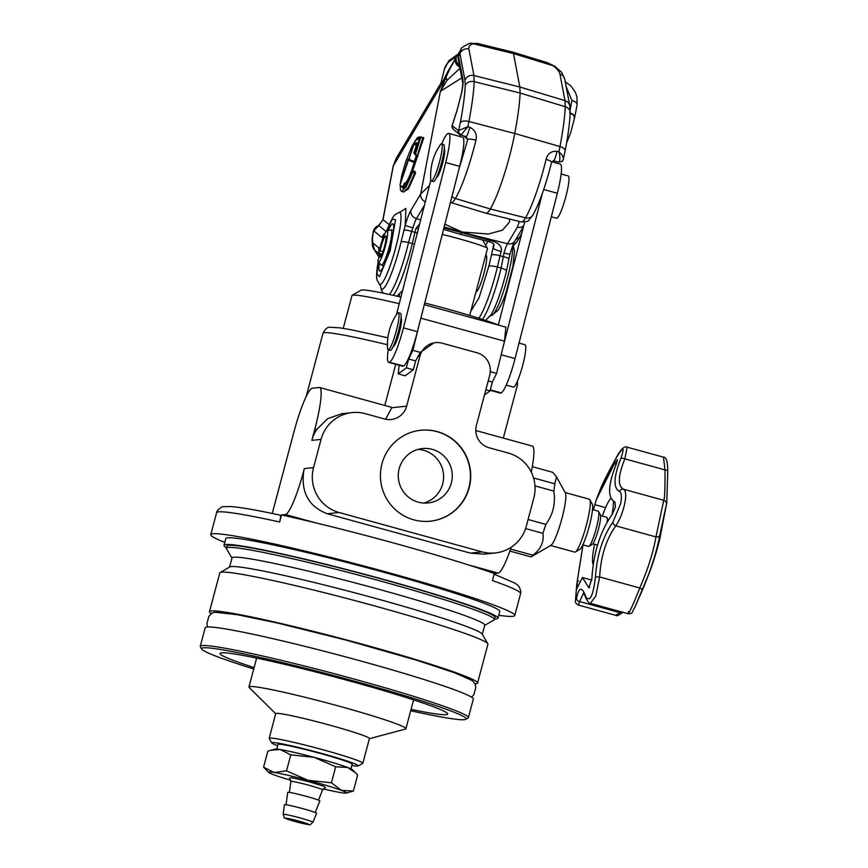 <?xml version="1.0" encoding="UTF-8"?>
<svg xmlns="http://www.w3.org/2000/svg" width="868" height="868" viewBox="0 0 868 868"><rect width="100%" height="100%" fill="white"/><g stroke="black" fill="none" stroke-linecap="round" stroke-linejoin="round"><path stroke-width="1.3" d="M432.297 449.374A27.342 26.995 83.8 0 0 398.358 473.581A27.342 26.995 83.8 0 0 428.217 502.941A27.342 26.995 83.8 0 0 432.297 449.374M423.855 503.049A27.342 26.995 83.8 0 0 418.05 449.396M437.298 431.613A45.722 45.147 83.8 0 0 420.654 430.268A45.722 45.147 83.8 0 0 380.542 472.084A45.722 45.147 83.8 0 0 413.83 519.834A45.722 45.147 83.8 0 0 430.474 521.18A45.722 45.147 83.8 0 0 470.586 479.364A45.722 45.147 83.8 0 0 437.298 431.613M430.333 521.201A45.722 45.147 83.8 0 0 470.304 479.32A45.722 45.147 83.8 0 0 437.016 431.646A45.722 45.147 83.8 0 0 420.513 430.289M351.844 765.478A44.81 2.582 -165.1 0 0 358.267 765.967A44.81 2.582 -165.1 0 0 322.126 753.554A44.81 2.582 -165.1 0 0 271.803 742.965A44.81 2.582 -165.1 0 0 277.619 745.731M271.803 742.965L269.21 738.505A48.467 2.788 14.9 0 1 269.178 738.332A48.467 2.788 14.9 0 1 323.645 749.963A48.467 2.788 14.9 0 1 362.846 763.254A48.467 2.788 14.9 0 1 362.726 763.384L358.267 765.967M253.749 668.989A136.894 7.877 14.9 0 1 201.669 649.036A136.894 7.877 14.9 0 1 203.318 647.799A136.894 7.877 14.9 0 1 349.468 679.785A136.894 7.877 14.9 0 1 465.801 719.322A136.894 7.877 14.9 0 1 464.391 719.68A136.894 7.877 14.9 0 1 410.694 710.751M201.669 649.036L200.367 646.812A138.717 7.986 14.9 0 1 200.258 646.313A138.717 7.986 14.9 0 1 202.038 645.564A138.717 7.986 14.9 0 1 346.299 676.931A138.717 7.986 14.9 0 1 468.373 717.652A138.717 7.986 14.9 0 1 468.036 718.031L465.801 719.322M200.258 646.313L205.195 627.781A138.717 7.986 14.9 0 1 206.964 627.032A138.717 7.986 14.9 0 1 351.236 658.4A138.717 7.986 14.9 0 1 473.31 699.12L468.373 717.652M211.206 613.643A138.717 7.986 14.9 0 1 209.47 611.723A138.717 7.986 14.9 0 1 211.239 610.974A138.717 7.986 14.9 0 1 355.5 642.342A138.717 7.986 14.9 0 1 477.574 683.062A138.717 7.986 14.9 0 1 475.805 683.81A138.717 7.986 14.9 0 1 475.111 683.865M209.47 611.723L219.799 572.902A138.717 7.986 14.9 0 1 220.136 572.522A138.717 7.986 14.9 0 1 221.568 572.153A138.717 7.986 14.9 0 1 361.978 602.49A138.717 7.986 14.9 0 1 487.805 643.741A138.717 7.986 14.9 0 1 487.903 644.251L477.574 683.062M220.136 572.522L229.846 566.913A130.764 7.53 14.9 0 1 231.203 566.576A130.764 7.53 14.9 0 1 363.551 595.155A130.764 7.53 14.9 0 1 482.163 634.052L487.805 643.741M229.575 567.064L232.016 557.929A130.764 7.53 14.9 0 1 233.687 557.223A130.764 7.53 14.9 0 1 369.681 586.79A130.764 7.53 14.9 0 1 484.745 625.177L482.315 634.313M231.962 558.135L226.472 548.706A138.717 7.986 14.9 0 1 226.364 548.207A138.717 7.986 14.9 0 1 228.143 547.458A138.717 7.986 14.9 0 1 372.405 578.826A138.717 7.986 14.9 0 1 494.478 619.546A138.717 7.986 14.9 0 1 494.142 619.926L484.691 625.383M226.364 548.207L226.928 546.091A138.717 7.986 14.9 0 1 228.707 545.343A138.717 7.986 14.9 0 1 372.969 576.71A138.717 7.986 14.9 0 1 495.042 617.43L494.478 619.546M226.505 547.708A141.734 8.159 14.9 0 1 224.009 545.31A141.734 8.159 14.9 0 1 225.832 544.551A141.734 8.159 14.9 0 1 373.229 576.591A141.734 8.159 14.9 0 1 497.961 618.2A141.734 8.159 14.9 0 1 496.149 618.971A141.734 8.159 14.9 0 1 494.608 619.047M224.009 545.31L225.799 538.605A141.734 8.159 14.9 0 1 227.611 537.845A141.734 8.159 14.9 0 1 375.019 569.885A141.734 8.159 14.9 0 1 499.74 611.495L497.961 618.2M269.178 738.332L275.742 713.626A48.467 2.788 14.9 0 1 330.22 725.268A48.467 2.788 14.9 0 1 369.421 738.549L362.846 763.254M275.709 713.767L249.235 687.532A81.201 4.676 14.9 0 1 248.964 686.979A81.201 4.676 14.9 0 1 250.006 686.534A81.201 4.676 14.9 0 1 340.223 706.476A81.201 4.676 14.9 0 1 405.909 728.74A81.201 4.676 14.9 0 1 405.399 729.077L369.388 738.69M411.063 709.373A117.777 6.781 -165.1 0 0 446.163 714.668A117.777 6.781 -165.1 0 0 447.671 714.028A117.777 6.781 -165.1 0 0 344.021 679.449A117.777 6.781 -165.1 0 0 221.535 652.823A117.777 6.781 -165.1 0 0 220.027 653.463A117.777 6.781 -165.1 0 0 254.118 667.611M224.79 542.402A157.282 9.049 14.9 0 1 210.772 534.612A157.282 9.049 14.9 0 1 212.79 533.755A157.282 9.049 14.9 0 1 376.354 569.321A157.282 9.049 14.9 0 1 514.767 615.499A157.282 9.049 14.9 0 1 512.749 616.345A157.282 9.049 14.9 0 1 498.731 615.293M514.767 615.499L520.583 593.614A157.282 9.049 -165.1 0 0 492.438 580.573L494.315 573.52A157.282 9.049 -165.1 0 0 468.199 564.851A157.282 9.049 -165.1 0 0 315.366 522.775A157.282 9.049 -165.1 0 0 281.547 514.941L279.67 521.994A157.282 9.049 -165.1 0 0 218.606 511.881A157.282 9.049 -165.1 0 0 216.599 512.728L210.772 534.612M395.743 364.3L384.795 405.464M495.357 552.949A36.575 36.12 83.8 0 0 526.312 526.192L533.82 497.961A36.575 36.12 83.8 0 0 508.333 453.063L489.151 447.779A18.293 18.054 -96.2 0 1 476.402 425.342L489.736 375.226A18.293 18.054 83.8 0 0 476.999 352.777L442.116 343.175A18.293 18.054 83.8 0 0 419.982 356.021L406.647 406.137A18.293 18.054 -96.2 0 1 384.513 418.973L365.33 413.689A36.575 36.12 83.8 0 0 321.062 439.382L313.543 467.613A36.575 36.12 83.8 0 0 339.041 512.5L482.044 551.874A36.575 36.12 83.8 0 0 495.357 552.949L484.105 554.164L470.358 553.133L327.344 513.769C308.845 506.717 300.957 492.612 303.691 471.465A36.575 36.12 83.8 0 1 304.332 468.611L303.583 471.433A43.888 6.477 105.4 0 1 285.398 514.529L281.547 514.941M511.176 547.263A43.888 6.477 105.4 0 1 498.167 573.097L494.315 573.52M272.248 513.476L294.111 431.32A43.888 6.477 105.4 0 1 312.296 388.235L319.207 387.486A43.888 6.477 105.4 0 1 319.587 387.508A43.888 6.477 105.4 0 1 314.845 429.085L311.84 440.38A36.575 36.12 83.8 0 1 316.679 429.584L327.768 418.615L341.829 413.721L352.007 412.615M475.794 430.517L532.355 446.087A43.888 6.477 105.4 0 1 531.27 472.127M385.609 419.244L391.772 407.743A43.888 6.477 -74.6 0 0 391.088 407.2L319.587 387.508M279.67 521.994C280.733 517.133 280.809 514.843 279.876 515.125L279.995 515.125C256.678 510.08 240.197 507.216 230.552 506.521L223.543 506.717C221.676 506.011 215.839 511.523 216.599 512.728M435.454 342.643L434.033 342.795L420.286 352.386L415.653 360.947L413.298 369.768L405.215 375.779L398.238 373.858L399.074 365.222M485.874 389.743L490.04 390.893L484.474 395.038M418.864 325.956L412.886 350.346L408.676 359.026L406.322 367.848L413.298 369.768M406.322 367.848L398.238 373.858M488.228 380.922L492.384 382.072L490.04 390.893M408.676 359.026L415.653 360.947M490.322 371.667L496.594 373.392L492.384 382.072M412.886 350.346L420.286 352.386M420.861 318.155L504.492 341.178L496.594 373.392M424.311 304.69L505.881 327.149L504.492 341.178M582.819 544.854L588.504 546.417A18.293 2.702 -74.6 0 0 588.949 546.33A18.293 2.702 -74.6 0 0 589.795 545.44A18.293 2.702 -74.6 0 0 597.564 522.97A18.293 2.702 -74.6 0 0 598.551 511.458A18.293 2.702 -74.6 0 0 598.215 511.154L592.529 509.581M588.949 546.33L592.226 544.41A15.548 2.289 -74.6 0 0 599.549 524.565A15.548 2.289 -74.6 0 0 600.385 514.778L598.551 511.458M607.502 518.402L607.307 518.348A14.626 2.159 -74.6 0 0 606.83 517.317L600.602 515.603M607.112 522.254A14.626 2.159 -74.6 0 0 607.35 519.118L607.307 518.348M509.505 219.04L509.505 222.045L502.496 230.161L488.402 234.034L461.95 231.973L444.883 224.226M444.177 226.993L461.95 231.973M443.57 229.358L460.333 234.295L461.342 233.069A10.969 1.617 -74.6 0 1 461.776 232.277L507.509 243.724L517.339 227.188L519.346 221.47M419.58 224.139L416.087 228.11A7.313 0.922 16.5 0 0 418.419 228.707M429.443 185.578L420.709 193.911L410.879 210.447C409.078 213.593 407.2 218.508 405.248 225.203L403.967 230.27A7.313 1.714 16.9 0 1 411.692 231.43L412.929 227.893A12.228 1.801 105.4 0 1 416.456 218.66L420.665 219.929M461.776 77.86L440.369 91.357L446.141 77.013L393.323 165.864L396.068 158.594L393.117 166.406A7.313 3.429 10.9 0 1 393.323 165.864L383.016 219.637L389.179 224.66M393.117 166.406L382.799 220.179A7.313 3.429 10.9 0 1 383.016 219.637L378.806 225.582L373.37 231.246A7.313 3.429 10.9 0 1 373.576 230.704A7.313 7.215 -50.8 0 1 378.806 225.582L386.13 231.55M503.982 252.957A7.313 0.553 16 0 0 509.939 254.107C514.626 239.438 513.747 243.821 514.822 241.076A7.313 6.369 30.7 0 1 507.509 243.724A12.228 1.801 -74.6 0 0 503.982 252.957L503.321 256.657A7.313 1.584 9.9 0 1 508.887 259.163L509.104 257.937M460.333 234.295L488.944 241.619C493.1 242.877 494.684 244.353 493.686 246.056L493.263 248.389A7.313 0.922 16.5 0 0 501.205 251.546C502.355 246.252 498.623 242.53 490.029 240.371L443.939 227.915M400.213 212.042L405.855 208.396L405.248 225.203A7.313 0.553 16 0 0 412.929 227.893M403.772 192.012L401.645 191.427L406.213 186.761L412.528 172.645L415.609 172.938L408.329 189.007L403.555 191.947M421.566 137.177L423.758 137.752L412.484 171.354M414.774 171.387L415.609 172.938M546.081 159.441A57.559 8.496 -74.6 0 1 525.541 217.803A7.313 6.369 -149.3 0 0 532.865 215.145L528.97 220.016C529.144 221.08 526.594 221.72 521.31 221.948A42.933 6.336 -74.6 0 0 525.541 217.803L490.311 208.982L455.418 198.49A42.933 6.336 105.4 0 1 451.132 202.635L485.939 213.213A43.888 6.477 -74.6 0 0 485.993 213.224A43.888 6.477 -74.6 0 0 490.311 208.982A58.525 8.637 -74.6 0 0 514.746 133.488A108.728 16.047 -74.6 0 0 520.106 93.028L474.199 81.668A107.48 15.863 105.4 0 1 468.904 121.487L514.746 133.488L559.958 146.551A57.277 8.452 105.4 0 1 558.905 151.77L556.93 151.292C551.256 150.945 547.632 153.669 546.081 159.441A7.313 1.389 -166.3 0 1 551.603 162.197L553.307 160.764A7.313 1.367 -76.3 0 0 556.93 151.292M468.883 49.009L473.939 75.559L519.834 87.006L513.476 53.577L473.407 43.769L477.411 43.443L469.631 43.4A7.313 6.304 75.7 0 1 469.631 43.4A7.313 6.304 75.7 0 1 473.407 43.769C469.979 44.691 468.47 46.438 468.883 49.009A7.313 6.933 -10.8 0 0 459.931 53.805L461.038 49.302L447.975 71.274L441.942 83.295L440.879 83.219L396.068 158.605M425.309 201.767A7.313 6.369 -149.3 0 1 420.709 193.911L440.369 91.357L447.183 80.171A7.313 4.665 -157.5 0 1 446.141 77.013C449.754 68.691 453.074 62.225 456.091 57.635A7.313 6.369 -149.3 0 0 459.725 67.086M456.091 57.635L456.828 56.377C458.13 53.653 458.673 53.621 458.478 56.246A7.313 7.053 -17.1 0 0 458.402 60.12M469.631 43.4C463.349 46.351 460.485 48.315 461.038 49.302L461.125 49.15M511.306 52.612L512.131 51.971M441.855 80.746L441.996 83.068L455.754 58.189M574.464 118.015C575.169 116.171 573.553 114.522 569.614 113.035M488.944 241.619A7.313 1.226 -75.6 0 0 490.029 240.371M470.814 311.243L479.071 297.746L488.782 266.378A7.313 1.66 13.4 0 1 497.223 266.964A7.313 1.66 13.4 0 1 497.397 267.008L501.096 268.049A7.313 1.66 13.4 0 1 506.532 270.729L508.887 259.163M403.967 230.27L401.135 241.716A41.339 6.098 105.4 0 1 388.473 280.418A41.339 6.098 105.4 0 1 380.542 285.865M380.455 284.585L380.488 285.171M400.289 183.994L415.078 140.724L420.687 137.513L419.971 136.732L422.781 138.099L417.334 155.448L417.888 156.468L417.334 155.448L415.24 154.873L420.687 137.513L423.758 137.752M403.739 192.002L408.329 187.314L414.611 173.22L414.003 171.766L414.861 171.148L411.063 171.821L411.53 172.927L403.598 188.833L400.202 185.209M409.24 158.551L408.578 158.844A4.459 1.215 17.8 0 0 408.286 159.115A4.459 1.215 17.8 0 0 412.821 161.839A4.459 1.215 17.8 0 0 414.296 162.164L414.969 163.021L417.475 155.817M414.969 163.021L414.416 161.264A3.722 1.009 -162.2 0 1 412.984 160.96A3.722 1.009 -162.2 0 1 409.197 158.692L413.993 143.752A3.722 1.009 -162.2 0 1 414.318 143.491L416.694 142.602L415.87 143.459M408.286 159.115L400.061 184.7A4.459 1.215 17.8 0 0 400.126 185.079A4.459 1.215 17.8 0 0 403.012 186.891L404.195 183.452L406.213 182.378M414.416 161.264L416.336 155.285L414.828 154.309M419.7 137.86L414.687 153.864L416.857 145.52L416.206 145.488A3.722 1.009 -162.2 0 1 413.993 143.752M417.183 156.121L416.857 154.862L416.336 155.285L417.183 156.121M447.183 80.171L459.964 68.301M469.816 127.314A7.313 0.792 107.1 0 1 466.159 136.764A7.313 0.792 107.1 0 1 466.116 136.743L467.765 139.336A7.313 1.389 -166.3 0 1 475.957 140.139C477.15 134.258 475.111 129.983 469.816 127.314L467.852 126.695L461.299 134.714A3.656 3.353 35.5 0 1 458.662 130.471L460.279 122.703A7.313 3.429 10.9 0 1 468.904 121.487A57.277 8.452 -74.6 0 1 467.852 126.695L458.358 130.656A3.656 3.613 129.2 0 0 459.541 134.453L459.541 134.453A3.656 3.613 129.2 0 0 460.756 135.093M476.879 291.388L476.152 291.181L485.711 255.246A19.02 2.81 105.4 0 1 486.037 255.214A19.02 2.81 105.4 0 1 485.765 265.51A19.02 2.81 105.4 0 1 475.968 291.887M477.411 43.443L512.597 52.058L547.448 62.724L554.902 66.359A7.313 5.078 125.9 0 0 552.959 65.675L547.448 62.724M379.034 256.548L374.64 250.06A7.313 5.099 135.8 0 0 374.748 250.168L374.748 250.168A7.313 5.099 135.8 0 0 374.9 250.32M372.611 246.49A7.313 6.608 -2.9 0 1 372.372 245.123A7.313 6.608 -2.9 0 1 372.708 242.834L372.481 238.45A7.313 6.608 177.1 0 0 372.155 240.74L372.372 245.123L374.444 249.854L372.708 242.834L379.023 247.977L379.587 249.463M372.763 242.888A7.313 7.215 129.2 0 0 374.52 249.919A7.313 7.215 129.2 0 1 374.64 250.06L379.305 253.814M570.081 113.274L573.423 114.912L574.638 116.648M573.423 114.912L574.507 117.755M566.576 143.014L570.667 132.685L574.692 117.354M388.224 230.562A24.51 3.613 105.4 0 1 393.247 224.259A24.51 3.613 105.4 0 1 392.444 237.127A24.51 3.613 105.4 0 1 380.379 270.979A24.51 3.613 105.4 0 1 379.294 262.993M452.336 127.9A3.656 3.439 -8.8 0 1 452.076 127.021L452.282 125.708A3.656 3.613 129.2 0 0 453.465 129.506L459.541 134.453L466.203 136.775M553.22 160.721A7.313 1.367 -76.3 0 0 553.307 160.764L558.677 162.077C561.672 161.741 563.039 161.198 562.789 160.439L562.789 160.439A3.656 3.353 -144.5 0 0 563.299 159.278L565.122 150.967A7.313 3.429 10.9 0 0 559.958 146.551A107.48 15.863 -74.6 0 0 565.252 106.731L520.106 93.028L519.834 87.006L564.981 100.623L559.936 74.073C559.361 71.469 557.039 68.67 552.959 65.675L513.476 53.577L512.304 52.047M380.466 256.179A24.51 3.613 105.4 0 1 380.933 254.031M379.566 253.217L379.11 257.047M414.687 153.864L415.24 154.873L414.687 153.864M402.915 187.553L404.694 183.788L405.736 183.213L404.694 183.788C406.257 183.224 408.372 179.242 411.063 171.821L411.909 171.191L412.528 172.645L411.53 172.927M473.939 75.559L474.199 81.668A7.313 6.109 -177.7 0 0 465.215 85.596L464.988 80.355A7.313 6.933 -10.8 0 1 473.939 75.559M559.936 74.073A7.313 6.933 -10.8 0 1 564.775 79.324L564.775 79.324C560.609 69.863 563.712 74.485 554.902 66.359M563.473 158.877L562.789 160.439A3.656 3.353 -144.5 0 1 559.252 161.676L558.601 162.034L559.252 161.676C560.196 159.647 560.077 156.338 558.905 151.77C562.16 154.667 563.625 157.162 563.299 159.278M565.122 150.967C568.063 135.636 569.744 122.909 570.178 112.775L570.178 112.775A7.313 6.109 -177.7 0 0 565.252 106.731L564.981 100.623A7.313 6.933 -10.8 0 1 569.831 105.874L564.775 79.324M416.857 145.52L417.041 144.272L416.108 144.652L415.805 143.177L416.108 144.652M403.49 187.521L403.077 186.924M400.126 185.079L400.615 185.969A3.7 1.009 17.8 0 0 402.535 187.282L403.045 188.258L403.012 186.891M453.465 129.506L452.076 127.021A3.656 3.439 -8.8 0 1 452.195 125.502L456.969 110.778A7.313 2.083 -162.1 0 1 456.98 110.442L452.228 125.111M417.041 144.272L416.694 142.602L416.043 143.166M416.206 145.488L416.369 144.706M565.176 492.568L589.307 499.209A27.429 4.047 105.4 0 1 589.806 499.664L592.258 504.091A23.772 3.505 105.4 0 1 590.587 520.811A23.772 3.505 105.4 0 1 583.144 544.138A23.772 3.505 105.4 0 1 579.77 549.422L575.408 551.972A27.429 4.047 105.4 0 1 574.735 552.113L550.616 545.473M589.806 499.664A27.429 4.047 105.4 0 1 587.886 518.966A27.429 4.047 105.4 0 1 579.292 545.874A27.429 4.047 105.4 0 1 575.408 551.972M532.301 466.702L552.829 472.355L556.486 476.868L565.394 492.948A27.429 4.047 105.4 0 1 565.404 501.845A27.429 4.047 105.4 0 1 554.88 539.147A27.429 4.047 105.4 0 1 550.985 545.256L531.324 556.724A43.888 6.477 105.4 0 1 530.988 556.876L509.863 551.061M556.486 476.868L554.804 483.812A43.888 6.477 105.4 0 1 554.392 487.263A43.888 6.477 105.4 0 1 553.817 491.071C555.748 503.418 553.079 514.518 545.82 524.38A43.888 6.477 105.4 0 1 542.901 533.332C544.182 541.838 540.851 549.129 532.93 555.194A43.888 6.477 105.4 0 1 531.324 556.724M542.901 533.332L525.596 528.569M510.568 549.043L532.93 555.194M545.82 524.38L528.091 519.509M553.817 491.071L534.981 485.885M554.804 483.812L533.549 477.964M506.228 385.11L513.368 387.074A21.95 3.233 -74.6 0 0 523.382 362.672A21.95 3.233 -74.6 0 0 525.021 344.759L519.021 343.099M398.379 312.73L400.474 313.305A19.204 2.832 105.4 0 1 399.041 328.983A19.204 2.832 105.4 0 1 390.274 350.336L388.18 349.761A19.204 2.832 105.4 0 1 387.519 347.916C386.911 335.58 390.025 324.263 396.86 313.977A19.204 2.832 105.4 0 1 398.379 312.73A19.204 2.832 105.4 0 1 396.947 328.408A19.204 2.832 105.4 0 1 388.18 349.761M542.391 193.282L502.583 349.001M498.319 325.066L524.652 222.067M490.192 390.307L500.283 393.085A32.919 4.861 -74.6 0 0 500.934 392.998L490.257 390.068M490.311 389.851L501.248 392.857A32.919 4.861 -74.6 0 0 515.06 358.571L501.172 354.741M543.704 189.506L557.332 193.249L515.06 358.571M557.332 193.249A32.919 4.861 -74.6 0 0 560.348 164.15L551.755 161.773M424.745 302.954A74.984 4.318 14.9 0 1 494.087 323.33A74.984 4.318 14.9 0 1 498.351 324.925M399.237 303.702A82.297 4.741 -165.1 0 0 352.169 295.348A82.297 4.741 -165.1 0 0 351.974 295.576L343.24 328.364M352.169 295.348L361.099 290.183A74.984 4.318 14.9 0 1 400.929 297.084M289.684 778.27L291.333 777.598L307.804 781.428L324.079 786.31L325.196 787.721M297.084 822.039A11.892 0.684 14.9 0 1 285.746 818.318A11.892 0.684 14.9 0 1 297.377 820.705A11.892 0.684 14.9 0 1 308.715 824.426A11.892 0.684 14.9 0 1 297.084 822.039C315.138 825.685 307.749 825.739 312.936 822.256A15.407 0.89 -165.1 0 0 298.234 817.428A15.407 0.89 -165.1 0 0 283.163 814.336C285.963 819.945 279.366 816.148 297.084 822.039M290.856 780.289A40.232 2.311 14.9 0 1 273.637 774.733A40.232 2.311 14.9 0 1 268.809 772.487A40.232 2.311 14.9 0 1 268.679 772.216A40.232 2.311 14.9 0 1 274.136 772.466L286.527 770.849L308.053 780.289L331.424 782.795L341.482 790.379L353.385 791.03L346.191 793.07A40.232 2.311 14.9 0 1 340.983 792.636A40.232 2.311 14.9 0 1 323.178 788.893M268.809 772.487L263.579 767.149L274.136 772.466A40.232 2.311 14.9 0 1 308.053 780.289A40.232 2.311 14.9 0 1 341.482 790.379A40.232 2.311 14.9 0 1 346.191 793.07M312.936 822.256L316.603 813.305A16.644 0.955 -165.1 0 0 300.719 808.086A16.644 0.955 -165.1 0 0 284.433 804.745L283.163 814.336M286.082 804.755L287.72 792.397A16.644 0.955 14.9 0 1 304.006 795.728A16.644 0.955 14.9 0 1 319.88 800.958L315.171 812.491M263.579 767.149L267.843 751.145L275.037 749.095A40.232 2.311 14.9 0 1 280.234 749.529A40.232 2.311 14.9 0 1 314.162 757.352A40.232 2.311 14.9 0 1 347.58 767.442A40.232 2.311 14.9 0 1 352.408 769.688L357.638 775.026L353.385 791.03M270.773 750.234L280.234 749.529L290.78 754.845L314.162 757.352L335.688 766.791L347.58 767.442L355.63 772.878M335.688 766.791L331.424 782.795M290.78 754.845L286.527 770.849M667.709 471.617A3.656 1.541 -179.5 0 0 667.742 471.422L666.743 502.93L659.799 535.198C656.772 551.527 650.957 569.875 642.374 590.229L634.855 607.242C631.296 613.079 633.412 613.492 628.161 613.774L590.403 603.379L595.806 595.947L599.636 576.949C600.808 556.236 606.19 539.212 615.813 525.867L655.937 536.923A3.656 2.604 10.2 0 0 659.799 535.198M593.376 509.82L596.262 499.816L614.37 463.794L617.398 459.66L616.497 463.512C607.893 485.103 607.372 497.939 614.935 502.04L615.412 506.966L612.331 514.236C600.298 531.075 593.473 552.645 591.846 578.945L588.851 587.777L582.406 577.513L577.014 588.222L577.307 580.855L583.014 545.039M666.385 504.384A3.656 3.656 -135.7 0 0 663.76 500.315L623.625 489.27A3.656 3.472 112.3 0 0 619.426 491.462C621.586 492.699 621.976 496.843 620.587 503.896L612.851 522.265C602.739 536.728 596.934 555.075 595.426 577.307C593.148 595.654 590.012 602.229 585.998 597.054C582.037 586.247 578.891 586.659 576.558 598.291L575.517 599.43L576.797 584.045M577.014 588.222L576.678 589.415M612.851 522.265A3.656 2.42 36.3 0 0 615.813 525.867C619.817 519.672 622.757 512.348 624.635 503.928C626.316 495.671 625.98 490.778 623.625 489.27C617.56 486.047 617.962 475.914 624.862 458.857L664.986 469.903L663.467 457.165C666.342 456.959 667.763 461.711 667.742 471.422A3.656 1.541 -179.5 0 0 664.986 469.903C665.105 488.847 664.693 498.981 663.76 500.315L655.937 536.923C653.354 552.113 647.962 569.137 639.77 587.994C633.542 604.193 625.882 620.24 628.562 611.463M593.256 564.591A34.753 5.132 105.4 0 1 593.094 564.352A34.753 5.132 105.4 0 1 594.58 544.29M602.349 516.08A34.753 5.132 105.4 0 1 609.705 499.762A34.753 5.132 105.4 0 1 611.061 498.275M622.79 612.298A3.656 2.875 -137 0 1 619.806 612.613L615.672 615.325L578.359 605.05C575.896 603.585 574.941 602.142 575.506 600.743L576.753 584.457L582.656 546.786M620.685 611.712L619.806 612.613L579.672 601.567L578.37 605.05M642.374 590.229A3.656 1.063 -157 0 0 639.77 587.994L599.636 576.949A3.656 0.879 -176.8 0 0 595.426 577.307M663.467 457.165L627.141 447.161L624.862 458.857A3.656 1.725 -158.1 0 0 620.75 458.684C613.6 477.085 613.155 488.011 619.426 491.462M576.558 598.291A3.656 3.049 -169.3 0 0 579.672 601.567L583.546 593.039M596.262 499.816L600.482 488.977C602.468 483.639 610.009 469.154 615.434 459.291A3.656 1.139 28.5 0 0 615.39 459.389C623.387 445.957 625.177 445.718 620.75 458.684M600.482 488.977L615.39 459.389M583.871 593.094L586.074 598.475A3.656 3.092 -18.4 0 1 585.998 597.054M613.372 501.151A34.753 5.132 105.4 0 1 612.07 514.583M436.43 177.582A14.626 2.159 -74.6 0 0 442.832 162.305A14.626 2.159 -74.6 0 0 444.199 149.372M393.258 346.419A14.626 2.159 -74.6 0 0 399.66 331.131A14.626 2.159 -74.6 0 0 401.027 318.209M388.669 362.357L402.622 366.198A32.919 4.861 -74.6 0 0 403.262 366.112L389.309 362.271A32.919 4.861 105.4 0 1 388.669 362.357A32.919 4.861 105.4 0 1 388.246 349.782M389.309 362.271L403.587 365.971A32.919 4.861 -74.6 0 0 417.399 331.684L403.446 327.844A32.919 4.861 105.4 0 1 389.634 362.13M441.693 143.936A32.919 4.861 105.4 0 1 447.779 133.65L448.094 133.498A32.919 4.861 105.4 0 1 448.734 133.412A32.919 4.861 105.4 0 1 445.718 162.522L403.446 327.844M396.459 314.585L430.832 180.143M445.718 162.522L459.671 166.363L417.399 331.684M459.671 166.363A32.919 4.861 -74.6 0 0 462.687 137.263L448.734 133.412M350.954 768.82L352.191 764.198A38.409 2.213 -165.1 0 0 318.393 752.925A38.409 2.213 -165.1 0 0 278.444 744.234A38.409 2.213 -165.1 0 0 277.955 744.451L276.729 749.073M381.746 254.519L378.849 252.794A16.177 2.387 105.4 0 1 384.177 235.13A16.177 2.387 105.4 0 1 386.889 230.921L390.904 229.846A18.293 2.702 105.4 0 1 391.142 229.846A18.293 2.702 105.4 0 1 391.576 235.402A18.293 2.702 105.4 0 1 384.741 260.346A18.293 2.702 105.4 0 1 381.443 265.109A18.293 2.702 105.4 0 1 381.236 264.979L378.329 261.995A16.177 2.387 105.4 0 1 377.938 260.378L379.5 255.919A10.969 1.617 -74.6 0 0 379.891 257.091A10.969 1.617 -74.6 0 0 383.146 250.917A10.969 1.617 -74.6 0 0 385.978 239.275A10.969 1.617 -74.6 0 0 385.717 235.933A10.969 1.617 -74.6 0 0 380.13 250.776L382.929 251.546M386.889 230.921A16.177 2.387 105.4 0 1 386.716 240.447A16.177 2.387 105.4 0 1 381.432 257.904A16.177 2.387 105.4 0 1 378.329 261.995M380.824 256.288L379.5 255.919M380.13 250.776L378.849 252.794M551.321 216.805L556.54 218.237A21.95 3.233 -74.6 0 0 566.554 193.835A21.95 3.233 -74.6 0 0 568.193 175.922L561.151 173.98M441.552 143.904L443.646 144.479A19.204 2.832 105.4 0 1 442.213 160.157A19.204 2.832 105.4 0 1 433.447 181.51L431.353 180.924A19.204 2.832 105.4 0 1 430.691 179.09C430.083 166.743 433.197 155.426 440.033 145.14A19.204 2.832 105.4 0 1 441.552 143.904A19.204 2.832 105.4 0 1 440.119 159.571A19.204 2.832 105.4 0 1 431.353 180.924M485.711 255.246L487.512 248.508A36.575 2.105 -165.1 0 0 487.48 248.367A36.575 2.105 -165.1 0 0 442.279 234.382M517.458 381.085L517.447 384.947A100.59 5.794 -165.1 0 0 516.276 383.613M387.421 344.748A100.59 5.794 -165.1 0 0 324.317 332.672A100.59 5.794 -165.1 0 0 323.026 333.214C325.446 328.657 327.93 326.694 330.513 327.323L339.594 327.833L351.453 329.807L387.866 337.793M285.398 514.529L315.366 522.775M468.199 564.851L498.167 573.097M314.845 429.085L316.679 429.584M313.543 467.613L304.332 468.611M321.062 439.382L311.84 440.38M339.041 512.5L327.344 513.769M482.044 551.874L470.358 553.133M419.982 356.021L417.931 356.238M406.647 406.137L391.772 407.743M424.409 205.282L416.456 218.66A7.313 6.369 30.7 0 1 410.879 210.447M416.087 228.11A12.141 1.79 -74.6 0 0 414.958 232.309L411.692 231.43L408.546 242.573L412.278 243.572A7.313 1.66 13.4 0 1 412.463 243.626A7.313 1.66 13.4 0 1 414.437 244.244M523.719 225.713A7.313 6.369 -149.3 0 1 517.339 227.188M482.358 319.37A46.275 6.825 105.4 0 0 501.096 268.049L503.321 256.657L500.087 255.745A12.141 1.79 105.4 0 1 501.205 251.546M393.237 295.315A46.384 6.846 105.4 0 0 412.278 243.572L414.958 232.309A7.313 1.66 13.4 0 1 415.143 232.353A7.313 1.66 13.4 0 1 417.302 233.047M521.896 232.852L520.095 236.389A7.313 6.369 -149.3 0 1 515.961 239.156M513.172 244.581A7.313 6.369 30.7 0 0 516.807 241.912L513.303 245.633M464.988 80.355L459.931 53.805L458.478 56.246L462.948 79.585C463.328 81.885 462.959 86.03 461.819 92.041L456.969 110.778M458.239 54.011L448.843 60.717L444.438 69.147A54.283 25.443 10.9 0 1 445.913 65.469A54.283 25.443 10.9 0 1 456.351 57.19M565.231 81.7L570.894 85.932L575.332 92.214L576.949 96.858L577.09 104.865A7.313 3.429 -169.1 0 0 571.925 100.449L570.2 109.422M570.178 112.992A7.313 3.429 10.9 0 1 574.725 117.213A7.313 3.429 10.9 0 1 574.714 117.223L577.09 104.865M493.664 244.624L491.472 255.116A7.313 1.66 13.4 0 1 499.903 255.691A7.313 1.66 13.4 0 1 500.087 255.745L497.397 267.008A46.384 6.846 -74.6 0 1 478.778 318.231M488.782 266.378L491.472 255.116M380.596 286.039L379.446 284.205A37.367 5.512 -74.6 0 0 388.777 269.46A37.367 5.512 -74.6 0 0 399.161 232.657A37.367 5.512 -74.6 0 0 399.204 212.421L401.135 211.434M411.356 171.311L414.296 162.164M413.862 153.093L416.304 145.509M475.957 140.139A57.559 8.496 105.4 0 1 455.418 198.49A7.313 6.369 -149.3 0 1 451.978 196.461M460.474 135.007L459.986 136.515M458.955 169.173L467.765 139.336L463.686 136.005M512.565 246.121A37.367 5.512 105.4 0 1 510.775 263.384A37.367 5.512 105.4 0 1 491.972 315.182L490.04 316.169M456.828 56.377A7.313 6.369 30.7 0 0 459.367 65.187M373.37 231.246L372.817 234.143A7.313 3.429 10.9 0 1 373.023 233.601L373.576 230.704L382.007 237.561A7.313 7.215 -50.8 0 1 384.947 233.481M566.175 86.681L571.925 100.449M485.559 320.411L490.973 314.878A41.339 6.098 -74.6 0 0 506.532 270.729M401.135 241.716A7.313 1.66 13.4 0 1 408.546 242.573A46.275 6.825 -74.6 0 1 389.32 294.447M399.204 212.421C394.05 215.275 394.408 213.246 387.703 228.219A7.313 4.231 21.5 0 0 387.54 228.978L392.347 219.192L395.537 219.734L390.166 250.624L379.414 276.751L376.951 273.811L378.253 261.908M382.007 237.561L383.396 237.029M386.705 230.996L387.54 228.978M487.979 241.38L485.668 245.253M456.98 110.442L461.613 92.583C463.61 80.03 462.449 84.012 462.731 82.84L458.38 60.011A7.313 6.933 -10.8 0 1 458.597 56.724M373.023 233.601L372.481 238.45M372.817 234.143L372.285 237.528A7.313 5.306 6.4 0 1 372.578 236.422M379.023 247.977A7.313 7.215 129.2 0 0 379.023 251.97M465.215 85.596C464.803 95.241 463.154 107.61 460.279 122.703M452.282 125.708L458.358 130.656M462.731 82.883L462.731 82.84A7.313 6.933 -10.8 0 1 462.948 79.585M325.478 787.688L322.581 789.88A16.394 0.944 -165.1 0 0 306.936 784.726A16.394 0.944 -165.1 0 0 290.889 781.439L289.456 778.108M577.307 580.855L578.75 581.256M588.113 586.757L589.795 587.224M616.182 464.293L614.37 463.794M594.851 504.688L605.593 507.639M413.58 699.879L405.909 728.74M323.026 333.214L306.176 396.535M517.447 384.947L503.299 438.09M256.646 658.118L248.964 686.979M494.131 574.193L515.115 583.209L517.567 584.956L519.433 587.05L520.854 591.618L520.583 593.614M597.499 545.104L592.833 543.813M382.799 220.179L378.383 225.637M514.822 241.076L523.545 226.418M520.095 236.389L516.807 241.912M506.359 50.528L512.022 51.906M469.881 314.737L470.261 315.616M521.31 221.948L485.993 213.224M450.459 202.396L451.132 202.635M512.988 245.036L514.529 250.95L512.88 266.476L506.196 291.832C504.525 297.594 501.888 303.659 498.297 310.05L491.972 315.182M444.438 69.147L440.879 83.219M378.958 257.145L374.466 249.876M509.093 258.035L509.939 254.107M378.285 261.181C375.703 275.764 376.745 278.975 377.244 280.397L379.446 284.205M387.703 228.219L386.444 231.203M460.398 134.974L459.899 136.493M380.52 285.822L381.432 290.27L383.124 293.134M372.155 240.74L372.285 237.528M532.865 215.145C539.527 203.047 545.777 185.405 551.603 162.197M397.023 296.172L402.654 290.335M378.882 257.709L379.327 253.076M419.971 136.732L417.248 137.784L412.018 146.149L405.736 161.687L401.624 176.096L400.267 184.081M400.181 185.166L400.474 189.973L401.645 191.427M411.096 171.69C409.056 178.83 405.823 182.725 405.226 183.267M570.178 112.775L569.831 105.874M318.447 800.144L322.581 789.88M289.369 792.408L290.889 781.439M666.743 502.93L659.582 540.037C655.351 556.529 651.499 566.988 649.503 572.424L634.866 607.242M622.996 612.092C619.058 615.325 616.616 616.399 615.672 615.325M615.434 459.291C620.262 449.776 624.157 445.74 627.141 447.161M586.074 598.475C588.244 602.305 589.687 603.944 590.403 603.379M591.759 580.084L582.406 577.513M383.764 265.749L381.443 265.109M486.59 256.114L485.505 255.821M393.464 230.487L391.142 229.846M482.608 240.002L487.48 248.367M469.696 315.442L476.152 291.171M398.998 296.628L399.638 294.252M471.66 697.264L473.906 694.595L475.805 687.38L474.98 683.572L472.485 680.718L454.745 672.819L417.15 660.374L345.247 639.89L277.814 623.115L237.116 614.663L214.982 612.233L211.608 613.361L208.819 616.432L206.92 623.636L207.539 626.989"/></g></svg>

